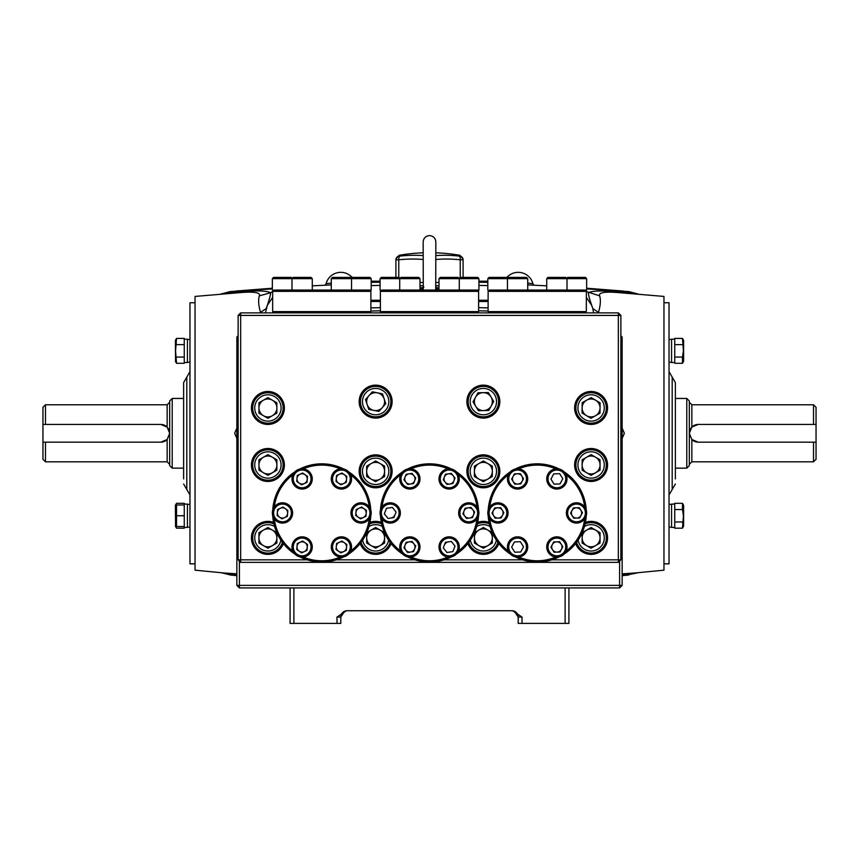 <?xml version="1.0" encoding="UTF-8"?>
<svg xmlns="http://www.w3.org/2000/svg" width="859" height="859" viewBox="0 0 859 859"><rect width="100%" height="100%" fill="white"/><g stroke="black" fill="none" stroke-linecap="round" stroke-linejoin="round"><path stroke-width="1.29" d="M663.964 302.765L669.032 302.765L669.032 563.837L663.964 563.837M669.032 494.977L672.2 489.49L672.2 377.122L675.367 382.609L675.367 478.925M195.036 563.837L189.968 563.837L189.968 302.765L195.036 302.765M183.633 478.925L183.633 382.609L189.968 371.636M45.484 404.782L45.484 424.432L42.95 424.432L42.95 407.316L45.484 404.782L167.151 404.782L167.151 427.095A8.869 8.869 0 0 0 160.816 424.432L167.151 427.095L169.685 433.301A8.869 8.869 0 0 0 168.289 428.523M45.484 461.82L42.95 459.286L42.95 442.17L45.484 442.17L45.484 461.82L167.151 461.82L167.151 439.507L160.816 442.17L45.484 442.17M172.219 468.155L169.685 465.621L169.685 400.981L172.219 398.447L172.219 468.155L183.633 468.155M169.685 433.301L167.151 439.507A8.869 8.869 0 0 1 160.816 442.17M45.484 424.432L160.816 424.432M42.95 424.432L42.95 442.17M813.516 461.82L813.516 442.17L816.05 442.17L816.05 459.286L813.516 461.82L691.849 461.82L691.849 439.507A8.869 8.869 0 0 0 698.184 442.17L691.849 439.507L689.315 433.301L689.315 465.621L686.781 468.155L686.781 398.447L689.315 400.981L689.315 433.301L691.849 427.095L698.184 424.432L813.516 424.432L813.516 404.782L691.849 404.782L691.849 427.095M813.516 404.782L816.05 407.316L816.05 424.432L813.516 424.432M816.05 442.17L816.05 424.432M698.184 424.432A8.869 8.869 0 0 0 689.927 430.048M813.516 442.17L698.184 442.17M506.853 277.446A15.204 15.204 0 0 1 532.902 283.588L527.727 283.159M352.147 277.446A15.204 15.204 0 0 0 326.098 283.588L331.273 283.159M423.165 259.472A172.992 149.81 -90 0 0 398.769 259.794A3.801 1.89 83.8 0 1 400.047 256.068L399.07 256.068L400.047 256.068A176.729 153.052 90 0 1 423.165 255.595M463.087 277.393L463.087 259.794A3.801 3.79 180 0 0 459.93 256.068L459.93 255.306L463.087 259.053L463.087 259.794L460.231 259.794A3.801 1.89 -83.8 0 0 458.953 256.068L459.93 256.068M435.835 255.595A176.729 153.052 -90 0 1 458.953 256.068M423.165 252.814A179.338 179.338 0 0 0 399.07 255.306L399.07 256.068A3.801 3.79 180 0 0 395.913 259.794L395.913 277.393M398.769 277.393L398.769 259.794L395.913 259.794M435.835 282.482L439.003 282.482M419.997 282.482L423.165 282.482M423.895 287.056C427.61 286.713 427.61 286.713 423.895 287.056L423.433 287.389M423.068 290.074A2.534 0.741 169.3 0 0 423.272 289.762L423.165 241.927C423.541 238.083 425.656 235.967 429.5 235.591C433.344 235.967 435.459 238.083 435.835 241.927L435.728 289.762A2.534 0.741 -169.3 0 0 435.932 290.074M435.835 287.443L439.003 288.012M421.855 288.742L423.165 287.958M422.08 290.578L421.941 288.506A2.534 2.373 -118.5 0 0 422.864 288.237L422.864 288.237A2.534 2.373 -118.5 0 0 423.165 288.044M435.76 287.926L437.059 288.506L436.92 290.578L437.059 288.506L439.003 288.506M435.663 290.074L435.835 288.667M435.835 288.044A2.534 2.373 118.5 0 0 436.136 288.237L436.136 288.237A2.534 2.373 118.5 0 0 437.059 288.506M682.465 363.293L683.614 361.306L683.614 340.4L682.465 338.414L683.431 350.859L682.465 357.076L674.734 357.076L674.734 363.293L682.465 363.293L682.465 357.076L683.42 360.297M682.465 338.414L674.734 338.414L674.734 344.631L682.465 344.631M671.566 350.859L671.566 339.198L674.734 339.198L674.734 362.519L671.566 362.519L671.566 350.859M682.465 528.188L683.614 526.202L683.614 505.296L682.465 503.31L674.734 503.31L674.734 509.527L682.465 509.527L683.431 515.754L682.465 528.188L674.734 528.188L674.734 521.971L682.465 521.971L683.42 525.193M682.465 503.31L682.465 509.527M671.566 527.405L671.566 504.093L674.734 504.093L674.734 527.405L671.566 527.405M175.794 504.974L176.535 503.31L175.386 505.296L175.569 526.524L176.535 526.524L176.535 504.974L175.569 504.974L184.266 504.974L184.266 515.754L176.535 515.754L175.58 510.16M175.386 526.202L176.535 528.188L175.794 526.524M176.535 528.188L184.266 528.188L184.266 503.31L176.535 503.31M187.434 527.405L184.266 527.405L187.434 527.405L187.434 504.093L184.266 504.093M175.386 361.306L176.535 363.293L175.569 350.859L176.535 338.414L175.386 340.4L175.569 361.628M175.58 341.41L176.535 344.631L184.266 344.631L184.266 338.414L176.535 338.414M176.535 363.293L184.266 363.293L184.266 357.076L176.535 357.076M175.58 520.93L176.535 526.524L175.569 526.524L184.266 526.524L184.266 515.754M187.434 362.519L184.266 362.519L184.266 339.198L187.434 339.198L187.434 362.519L184.266 362.519M189.968 362.262L187.434 362.262L189.968 362.262M189.968 504.34L187.434 504.34M189.968 527.158L187.434 527.158L189.968 527.158M568.916 617.073L568.916 610.738M565.115 587.921L565.115 623.409L518.213 623.409L518.213 617.073A6.335 6.335 0 0 0 511.878 610.738A6.335 6.335 0 0 1 518.213 617.073L514.412 611.264A6.335 6.335 0 0 1 516.796 613.068M517.322 613.82A6.335 6.335 0 0 1 517.719 614.604M517.998 615.42A6.335 6.335 0 0 1 518.16 616.236M347.122 610.738A6.335 6.335 0 0 0 340.787 617.073A6.335 6.335 0 0 1 347.122 610.738A6.335 6.335 0 0 0 342.204 613.068A6.335 6.335 0 0 1 344.588 611.264L340.787 617.073L340.787 623.409L336.986 623.409L336.986 617.073L346.381 610.738L512.619 610.738L522.014 617.073L518.213 617.073M341.678 613.82A6.335 6.335 0 0 0 341.281 614.604A6.335 6.335 0 0 1 341.678 613.82M341.002 615.42A6.335 6.335 0 0 0 340.84 616.236A6.335 6.335 0 0 1 341.002 615.42M290.084 617.073L290.084 610.738M293.885 587.921L293.885 623.409L336.986 623.409M293.885 623.409L290.084 623.409L290.084 587.921M565.115 623.409L568.916 623.409L568.916 587.921M224.285 573.007L236.859 573.833M236.859 574.617L222.32 573.06M260.384 312.88L260.524 312.332C258.505 305.579 258.108 300.081 259.354 295.84C260.61 292.629 254.618 291.523 241.368 292.522L195.036 296.43L195.036 570.183L224.435 573.028M236.859 438.444L234.647 433.301L236.859 428.158M272.657 297.397L267.321 305.332L265.431 312.88M272.657 291.534L270.66 292.736C270.467 295.517 268.974 300.822 266.172 308.628L260.524 312.332M221.643 294.218L227.377 292.661L243 291.609C257.56 290.417 266.773 290.793 270.66 292.736L259.354 295.84M230.652 291.555L272.346 288.903M230.029 291.62L220.913 294.025M238.555 291.094L231.994 293.048M241.368 292.522L244.675 290.632M380.387 310.797L370.884 311.022M325.196 285.188L326.098 283.588A15.204 15.204 0 0 1 340.787 272.346A15.204 15.204 0 0 0 325.883 284.501M380.075 282.257L371.195 282.31M371.195 281.215L380.075 281.215L371.195 281.215M487.805 282.31L478.925 282.257M478.925 281.215L487.805 281.215L478.925 281.215M423.165 285.736L419.997 285.779L423.165 285.854M435.835 285.854L439.003 285.789L435.835 285.736M488.116 301.498L478.613 301.498M478.613 300.231L488.116 300.231M370.884 300.231L380.387 300.231M380.387 301.498L370.884 301.498M488.116 311.022L478.613 310.797M628.348 291.555L586.654 288.903M518.213 272.346A15.204 15.204 0 0 1 533.117 284.501M628.971 291.62L638.087 294.025M637.357 294.218C636.777 293.005 629.658 292.135 616 291.609C601.3 290.482 592.076 290.857 588.34 292.736C588.522 295.496 590.015 300.79 592.828 308.628L593.58 312.88M586.343 291.534L599.646 295.84C598.433 292.618 604.425 291.512 617.632 292.522L663.964 296.43L663.964 570.183L634.565 573.028M586.343 297.397L591.679 305.332L592.828 308.628L598.476 312.332C600.495 305.536 600.892 300.038 599.646 295.84M634.715 573.007L622.141 573.833M622.141 438.444L624.353 433.301L622.141 428.158M622.141 574.617L636.605 573.093L623.247 575.551L628.971 574.982M617.632 292.522L614.325 290.632M598.616 312.88L598.476 312.332M622.141 575.38L628.348 575.047M236.859 575.38L230.652 575.047L236.859 575.648M220.903 572.577L230.652 575.047M575.627 543.554A16.471 16.471 0 0 0 607.571 537.863A16.471 16.471 0 0 0 585.419 522.39M489.039 522.39A16.471 16.471 0 0 0 477.69 522.39M467.897 543.554A16.471 16.471 0 0 0 498.821 543.554M381.31 522.39A16.471 16.471 0 0 0 369.961 522.39M360.179 543.554A16.471 16.471 0 0 0 391.103 543.554M273.581 522.39A16.471 16.471 0 0 0 251.429 537.863A16.471 16.471 0 0 0 283.373 543.554M267.911 448.505A16.471 16.471 0 0 0 251.429 464.987A16.471 16.471 0 0 0 267.911 481.459A16.471 16.471 0 0 0 284.383 464.987A16.471 16.471 0 0 0 267.911 448.505M375.641 454.851A16.471 16.471 0 0 0 359.159 471.323A16.471 16.471 0 0 0 375.641 487.805A16.471 16.471 0 0 0 392.112 471.323A16.471 16.471 0 0 0 375.641 454.851M483.359 454.851A16.471 16.471 0 0 0 466.888 471.323A16.471 16.471 0 0 0 483.359 487.805A16.471 16.471 0 0 0 499.841 471.323A16.471 16.471 0 0 0 483.359 454.851M591.089 448.505A16.471 16.471 0 0 0 574.617 464.987A16.471 16.471 0 0 0 591.089 481.459A16.471 16.471 0 0 0 607.571 464.987A16.471 16.471 0 0 0 591.089 448.505M591.089 391.479A16.471 16.471 0 0 0 574.617 407.95A16.471 16.471 0 0 0 591.089 424.432A16.471 16.471 0 0 0 607.571 407.95A16.471 16.471 0 0 0 591.089 391.479M483.359 385.143A16.471 16.471 0 0 0 466.888 401.615A16.471 16.471 0 0 0 483.359 418.097A16.471 16.471 0 0 0 499.841 401.615A16.471 16.471 0 0 0 483.359 385.143M375.641 385.143A16.471 16.471 0 0 0 359.159 401.615A16.471 16.471 0 0 0 375.641 418.097A16.471 16.471 0 0 0 392.112 401.615A16.471 16.471 0 0 0 375.641 385.143M267.911 391.479A16.471 16.471 0 0 0 251.429 407.95A16.471 16.471 0 0 0 267.911 424.432A16.471 16.471 0 0 0 284.383 407.95A16.471 16.471 0 0 0 267.911 391.479M551.822 559.832L618.34 559.832L618.34 315.414L240.66 315.414L240.66 559.832L238.126 559.832L240.66 562.366L240.66 559.832L307.178 559.832M238.126 315.414L240.66 312.88L240.66 315.414L238.126 315.414L238.126 559.832M618.34 315.414L620.874 315.414L618.34 312.88L618.34 315.414M240.66 312.88L618.34 312.88M336.363 559.832L414.908 559.832M444.092 559.832L522.637 559.832M618.34 562.366L618.34 559.832L620.874 559.832L618.34 562.366L240.66 562.366M620.874 315.414L620.874 559.832M281.086 407.95A13.186 13.186 0 0 0 267.911 394.775A13.186 13.186 0 0 0 254.726 407.95A13.186 13.186 0 0 0 267.911 421.135A13.186 13.186 0 0 0 281.086 407.95M283.116 407.95A15.204 15.204 0 0 0 267.911 392.746A15.204 15.204 0 0 0 252.696 407.95A15.204 15.204 0 0 0 267.911 423.165A15.204 15.204 0 0 0 283.116 407.95M267.911 418.301L258.946 413.125L258.946 402.785L267.911 397.61L276.866 402.785L276.866 413.125L267.911 418.301M258.946 407.95A8.966 8.966 0 0 0 267.911 416.916A8.966 8.966 0 0 0 276.866 407.95A8.966 8.966 0 0 0 267.911 398.995A8.966 8.966 0 0 0 258.946 407.95M491.219 405.931A8.966 8.966 0 0 0 483.166 392.66A8.966 8.966 0 0 0 475.703 406.264A8.966 8.966 0 0 0 491.219 405.931M494.634 394.775A13.186 13.186 0 0 0 476.53 390.351A13.186 13.186 0 0 0 472.096 408.454A13.186 13.186 0 0 0 490.199 412.889A13.186 13.186 0 0 0 494.634 394.775M496.362 393.723A15.204 15.204 0 0 0 475.478 388.612A15.204 15.204 0 0 0 470.367 409.507A15.204 15.204 0 0 0 491.251 414.618A15.204 15.204 0 0 0 496.362 393.723M488.728 410.462L478.388 410.688L473.019 401.84L477.991 392.767L488.341 392.542L493.71 401.389L488.728 410.462M577.914 407.81A13.186 13.186 0 0 0 590.949 421.135A13.186 13.186 0 0 0 604.274 408.1A13.186 13.186 0 0 0 591.239 394.775A13.186 13.186 0 0 0 577.914 407.81M575.884 407.789A15.204 15.204 0 0 0 590.928 423.165A15.204 15.204 0 0 0 606.293 408.122A15.204 15.204 0 0 0 591.26 392.746A15.204 15.204 0 0 0 575.884 407.789M591.207 397.61L600.108 402.882L599.99 413.222L590.981 418.301L582.069 413.029L582.187 402.678L591.207 397.61M600.054 408.057A8.966 8.966 0 0 0 591.185 398.995A8.966 8.966 0 0 0 582.134 407.853A8.966 8.966 0 0 0 590.992 416.916A8.966 8.966 0 0 0 600.054 408.057M604.274 464.987A13.186 13.186 0 0 0 591.089 451.802A13.186 13.186 0 0 0 577.914 464.987A13.186 13.186 0 0 0 591.089 478.162A13.186 13.186 0 0 0 604.274 464.987M606.304 464.987A15.204 15.204 0 0 0 591.089 449.783A15.204 15.204 0 0 0 575.884 464.987A15.204 15.204 0 0 0 591.089 480.192A15.204 15.204 0 0 0 606.304 464.987M591.089 475.338L582.134 470.163L582.134 459.812L591.089 454.636L600.054 459.812L600.054 470.163L591.089 475.338M582.134 464.987A8.966 8.966 0 0 0 591.089 473.953A8.966 8.966 0 0 0 600.054 464.987A8.966 8.966 0 0 0 591.089 456.022A8.966 8.966 0 0 0 582.134 464.987M496.545 471.323A13.186 13.186 0 0 0 483.359 458.148A13.186 13.186 0 0 0 470.184 471.323A13.186 13.186 0 0 0 483.359 484.508A13.186 13.186 0 0 0 496.545 471.323M498.574 471.323A15.204 15.204 0 0 0 483.359 456.118A15.204 15.204 0 0 0 468.155 471.323A15.204 15.204 0 0 0 483.359 486.527A15.204 15.204 0 0 0 498.574 471.323M483.359 481.674L474.404 476.498L474.404 466.147L483.359 460.972L492.325 466.147L492.325 476.498L483.359 481.674M474.404 471.323A8.966 8.966 0 0 0 483.359 480.288A8.966 8.966 0 0 0 492.325 471.323A8.966 8.966 0 0 0 483.359 462.357A8.966 8.966 0 0 0 474.404 471.323M388.816 471.323A13.186 13.186 0 0 0 375.641 458.148A13.186 13.186 0 0 0 362.455 471.323A13.186 13.186 0 0 0 375.641 484.508A13.186 13.186 0 0 0 388.816 471.323M390.845 471.323A15.204 15.204 0 0 0 375.641 456.118A15.204 15.204 0 0 0 360.426 471.323A15.204 15.204 0 0 0 375.641 486.527A15.204 15.204 0 0 0 390.845 471.323M375.641 481.674L366.675 476.498L366.675 466.147L375.641 460.972L384.596 466.147L384.596 476.498L375.641 481.674M366.675 471.323A8.966 8.966 0 0 0 375.641 480.288A8.966 8.966 0 0 0 384.596 471.323A8.966 8.966 0 0 0 375.641 462.357A8.966 8.966 0 0 0 366.675 471.323M281.086 464.987A13.186 13.186 0 0 0 267.911 451.802A13.186 13.186 0 0 0 254.726 464.987A13.186 13.186 0 0 0 267.911 478.162A13.186 13.186 0 0 0 281.086 464.987M283.116 464.987A15.204 15.204 0 0 0 267.911 449.783A15.204 15.204 0 0 0 252.696 464.987A15.204 15.204 0 0 0 267.911 480.192A15.204 15.204 0 0 0 283.116 464.987M267.911 475.338L258.946 470.163L258.946 459.812L267.911 454.636L276.866 459.812L276.866 470.163L267.911 475.338M258.946 464.987A8.966 8.966 0 0 0 267.911 473.953A8.966 8.966 0 0 0 276.866 464.987A8.966 8.966 0 0 0 267.911 456.022A8.966 8.966 0 0 0 258.946 464.987M272.389 545.626A8.966 8.966 0 0 0 272.389 530.1A8.966 8.966 0 0 0 258.946 537.863A8.966 8.966 0 0 0 272.389 545.626M274.569 526.481A13.186 13.186 0 0 0 254.726 537.863A13.186 13.186 0 0 0 280.893 540.15M273.892 523.883A15.204 15.204 0 0 0 252.696 537.863A15.204 15.204 0 0 0 282.439 542.351M276.866 532.827L276.866 543.038L267.911 548.214L258.946 543.038L258.946 532.687L267.911 527.512L276.791 532.634M366.675 537.863A8.966 8.966 0 0 0 375.641 546.818A8.966 8.966 0 0 0 380.118 530.1A8.966 8.966 0 0 0 366.675 537.863M382.298 526.481A13.186 13.186 0 0 0 368.983 526.481M381.621 523.883A15.204 15.204 0 0 0 369.649 523.883M361.102 542.351A15.204 15.204 0 0 0 390.169 542.351M362.659 540.15A13.186 13.186 0 0 0 388.622 540.15M366.675 532.827L366.675 543.038L375.641 548.214L384.596 543.038L384.596 532.827M384.51 532.634L375.641 527.512L366.761 532.634M474.404 537.863A8.966 8.966 0 0 0 483.359 546.818A8.966 8.966 0 0 0 487.848 530.1A8.966 8.966 0 0 0 474.404 537.863M490.017 526.481A13.186 13.186 0 0 0 476.702 526.481M489.351 523.883A15.204 15.204 0 0 0 477.379 523.883M468.831 542.351A15.204 15.204 0 0 0 497.898 542.351M470.378 540.15A13.186 13.186 0 0 0 496.341 540.15M474.404 532.827L474.404 543.038L483.359 548.214L492.325 543.038L492.325 532.827M492.239 532.634L483.359 527.512L474.49 532.634M595.566 545.626A8.966 8.966 0 0 0 595.566 530.1A8.966 8.966 0 0 0 582.134 537.863A8.966 8.966 0 0 0 595.566 545.626M578.107 540.15A13.186 13.186 0 0 0 604.274 537.863A13.186 13.186 0 0 0 584.431 526.481M576.561 542.351A15.204 15.204 0 0 0 606.304 537.863A15.204 15.204 0 0 0 585.108 523.883M582.209 532.634L591.089 527.512L600.054 532.687L600.054 543.038L591.089 548.214L582.134 543.038L582.134 532.827M382.352 407.553A8.966 8.966 0 0 0 377.423 392.831A8.966 8.966 0 0 0 367.137 404.46A8.966 8.966 0 0 0 382.352 407.553M388.139 397.427A13.186 13.186 0 0 0 371.453 389.116A13.186 13.186 0 0 0 363.142 405.802A13.186 13.186 0 0 0 379.818 414.113A13.186 13.186 0 0 0 388.139 397.427M390.061 396.794A15.204 15.204 0 0 0 370.809 387.194A15.204 15.204 0 0 0 361.22 406.447A15.204 15.204 0 0 0 380.462 416.035A15.204 15.204 0 0 0 390.061 396.794M385.777 403.676L378.926 411.429L368.779 409.367L365.494 399.553L372.355 391.801L382.491 393.862L385.777 403.676M239.393 561.099L239.393 585.387L236.859 585.387L236.859 336.986L238.126 335.719M620.874 335.719L622.141 336.986L622.141 585.387L619.607 587.921L239.393 587.921L239.393 585.387L619.607 585.387L619.607 587.921M622.141 585.387L619.607 585.387L619.607 561.099M622.141 336.986L620.874 336.986M270.542 481.255A16.471 16.471 0 0 0 262.102 480.406M596.898 480.406A16.471 16.471 0 0 0 588.458 481.255M238.126 336.986L236.859 336.986M236.859 585.387L239.393 587.921M272.657 291.341L273.924 290.074L369.617 290.074L370.884 291.341L272.657 291.341L272.657 311.613L370.884 311.613L369.617 312.88M380.387 291.341L381.654 290.074L477.346 290.074L478.613 291.341L380.387 291.341L380.387 311.613L478.613 311.613L477.346 312.88M488.116 291.341L489.383 290.074L585.076 290.074L586.343 291.341L488.116 291.341L488.116 311.613L586.343 311.613L585.076 312.88M340.314 468.831A47.846 47.846 0 0 0 303.227 468.831M292.844 474.823A47.846 47.846 0 0 0 274.311 506.939M274.311 518.933A47.846 47.846 0 0 0 292.844 551.048M303.227 557.04A47.846 47.846 0 0 0 340.314 557.04M343.858 556.804A49.113 49.113 0 0 1 299.694 556.804M294.82 553.991A49.113 49.113 0 0 1 272.743 515.744M272.743 510.128A49.113 49.113 0 0 1 294.82 471.881M299.694 469.068A49.113 49.113 0 0 1 343.858 469.068M348.722 471.881A49.113 49.113 0 0 1 370.798 510.128M370.798 515.744A49.113 49.113 0 0 1 348.722 553.991M350.697 551.048A47.846 47.846 0 0 0 369.241 518.933M369.241 506.939A47.846 47.846 0 0 0 350.697 474.823M555.773 468.831A47.846 47.846 0 0 0 518.686 468.831M508.303 474.823A47.846 47.846 0 0 0 489.759 506.939M489.759 518.933A47.846 47.846 0 0 0 508.303 551.048M518.686 557.04A47.846 47.846 0 0 0 555.773 557.04M559.306 556.804A49.113 49.113 0 0 1 515.142 556.804M510.278 553.991A49.113 49.113 0 0 1 488.202 515.744M488.202 510.128A49.113 49.113 0 0 1 510.278 471.881M515.142 469.068A49.113 49.113 0 0 1 559.306 469.068M564.18 471.881A49.113 49.113 0 0 1 586.257 510.128M586.257 515.744A49.113 49.113 0 0 1 564.18 553.991M566.156 551.048A47.846 47.846 0 0 0 584.689 518.933M584.689 506.939A47.846 47.846 0 0 0 566.156 474.823M448.044 468.831A47.846 47.846 0 0 0 410.956 468.831M400.573 474.823A47.846 47.846 0 0 0 382.03 506.939M382.03 518.933A47.846 47.846 0 0 0 400.573 551.048M410.956 557.04A47.846 47.846 0 0 0 448.044 557.04M451.576 556.804A49.113 49.113 0 0 1 407.424 556.804M402.549 553.991A49.113 49.113 0 0 1 380.473 515.744M380.473 510.128A49.113 49.113 0 0 1 402.549 471.881M407.424 469.068A49.113 49.113 0 0 1 451.576 469.068M456.451 471.881A49.113 49.113 0 0 1 478.527 510.128M478.527 515.744A49.113 49.113 0 0 1 456.451 553.991M458.427 551.048A47.846 47.846 0 0 0 476.97 518.933M476.97 506.939A47.846 47.846 0 0 0 458.427 474.823M272.346 290.074L272.346 278.66L273.613 277.393L291.351 277.393L292.307 278.348M272.346 278.66L312.268 278.66L312.268 290.074M380.075 290.074L380.075 278.66L381.342 277.393L399.081 277.393L400.036 278.348M380.075 278.66L419.997 278.66L419.997 290.074M487.805 290.074L487.805 278.66L489.072 277.393L506.81 277.393L507.766 278.348M487.805 278.66L527.727 278.66L527.727 290.074M291.985 290.074L291.985 278.66L293.252 277.393L311.001 277.393L312.268 278.66M331.273 290.074L331.273 278.66L332.54 277.393L350.289 277.393L351.556 278.66L371.195 278.66L371.195 290.074L368.028 290.074M331.273 278.66L351.556 278.66L351.556 290.074L338.521 290.074M351.234 278.348L352.19 277.393L369.928 277.393L371.195 278.66M399.714 290.074L399.714 278.66L400.981 277.393L418.73 277.393L419.997 278.66M439.003 290.074L439.003 278.66L440.27 277.393L458.019 277.393L459.286 278.66L478.925 278.66L478.925 290.074L475.757 290.074M439.003 278.66L459.286 278.66L459.286 290.074L446.251 290.074M458.964 278.348L459.919 277.393L477.658 277.393L478.925 278.66M507.444 290.074L507.444 278.66L508.711 277.393L526.46 277.393L527.727 278.66M546.732 290.074L546.732 278.66L547.999 277.393L565.748 277.393L567.015 278.66L586.654 278.66L586.654 290.074L583.486 290.074M546.732 278.66L567.015 278.66L567.015 290.074L553.969 290.074M566.693 278.348L567.649 277.393L585.387 277.393L586.654 278.66M493.581 515.658A5.143 5.143 0 0 0 502.483 515.357A5.143 5.143 0 0 0 497.758 507.798A5.143 5.143 0 0 0 493.581 515.658M498.241 521.8A8.869 8.869 0 0 0 506.81 512.63A8.869 8.869 0 0 0 497.629 504.072A8.869 8.869 0 0 0 489.072 513.242A8.869 8.869 0 0 0 498.241 521.8M498.295 523.067A10.136 10.136 0 0 0 508.066 512.587A10.136 10.136 0 0 0 497.586 502.805A10.136 10.136 0 0 0 487.805 513.285A10.136 10.136 0 0 0 498.295 523.067M495.149 518.181L501.087 517.977L503.868 512.726L500.722 507.69L494.795 507.905L492.003 513.145L495.149 518.181M398.458 516.205A8.869 8.869 0 0 0 393.476 504.684A8.869 8.869 0 0 0 381.965 509.677A8.869 8.869 0 0 0 386.947 521.188A8.869 8.869 0 0 0 398.458 516.205M399.639 516.667A10.136 10.136 0 0 0 393.937 503.514A10.136 10.136 0 0 0 380.784 509.204A10.136 10.136 0 0 0 386.486 522.369A10.136 10.136 0 0 0 399.639 516.667M390.963 518.02A5.143 5.143 0 0 0 394.99 514.831M393.905 517.59L396.085 512.071L392.391 507.411L386.518 508.281L384.338 513.811L388.032 518.46L393.905 517.59M286.251 520.973A8.869 8.869 0 0 0 290.514 509.162A8.869 8.869 0 0 0 278.713 504.909A8.869 8.869 0 0 0 274.45 516.71A8.869 8.869 0 0 0 286.251 520.973M286.799 522.111A10.136 10.136 0 0 0 291.663 508.625A10.136 10.136 0 0 0 278.176 503.761A10.136 10.136 0 0 0 273.312 517.247A10.136 10.136 0 0 0 286.799 522.111M281.988 518.857L287.357 516.334L287.862 510.418L282.987 507.025L277.607 509.548L277.113 515.464L281.988 518.857M280.302 508.281A5.143 5.143 0 0 0 277.833 515.121A5.143 5.143 0 0 0 284.673 517.59A5.143 5.143 0 0 0 287.142 510.751A5.143 5.143 0 0 0 280.302 508.281M304.311 551.618A5.143 5.143 0 0 0 305.063 542.738A5.143 5.143 0 0 0 296.999 546.528A5.143 5.143 0 0 0 304.311 551.618M310.969 547.709A8.869 8.869 0 0 0 302.873 538.121A8.869 8.869 0 0 0 293.284 546.217A8.869 8.869 0 0 0 301.38 555.805A8.869 8.869 0 0 0 310.969 547.709M312.236 547.817A10.136 10.136 0 0 0 302.98 536.864A10.136 10.136 0 0 0 292.028 546.109A10.136 10.136 0 0 0 301.273 557.061A10.136 10.136 0 0 0 312.236 547.817M307.007 550.351L307.501 544.434L302.626 541.041L297.257 543.575L296.752 549.492L301.627 552.885L307.007 550.351M346.542 547.398A5.143 5.143 0 0 0 339.23 542.308A5.143 5.143 0 0 0 338.478 551.188A5.143 5.143 0 0 0 346.542 547.398M346.488 539.677A8.869 8.869 0 0 0 334.14 541.889A8.869 8.869 0 0 0 336.352 554.248A8.869 8.869 0 0 0 348.7 552.026A8.869 8.869 0 0 0 346.488 539.677M347.208 538.636A10.136 10.136 0 0 0 333.099 541.17A10.136 10.136 0 0 0 335.622 555.29A10.136 10.136 0 0 0 349.742 552.756A10.136 10.136 0 0 0 347.208 538.636M346.789 544.434L341.914 541.041L336.545 543.575L336.041 549.492L340.916 552.885L346.295 550.351L346.789 544.434M364.001 508.721A5.143 5.143 0 0 0 355.937 512.501A5.143 5.143 0 0 0 363.25 517.59A5.143 5.143 0 0 0 364.001 508.721M357.29 504.909A8.869 8.869 0 0 0 353.028 516.71A8.869 8.869 0 0 0 364.839 520.973A8.869 8.869 0 0 0 369.091 509.162A8.869 8.869 0 0 0 357.29 504.909M356.753 503.761A10.136 10.136 0 0 0 351.889 517.247A10.136 10.136 0 0 0 365.376 522.111A10.136 10.136 0 0 0 370.24 508.625A10.136 10.136 0 0 0 356.753 503.761M361.564 507.025L356.184 509.548L355.69 515.464L360.565 518.857L365.934 516.334L366.439 510.418L361.564 507.025M339.23 474.254A5.143 5.143 0 0 0 338.478 483.134A5.143 5.143 0 0 0 346.542 479.343A5.143 5.143 0 0 0 339.23 474.254M332.573 478.162A8.869 8.869 0 0 0 340.669 487.751A8.869 8.869 0 0 0 350.257 479.666A8.869 8.869 0 0 0 342.161 470.077A8.869 8.869 0 0 0 332.573 478.162M331.316 478.055A10.136 10.136 0 0 0 340.561 489.018A10.136 10.136 0 0 0 351.524 479.773A10.136 10.136 0 0 0 342.269 468.81A10.136 10.136 0 0 0 331.316 478.055M336.545 475.521L336.041 481.437L340.916 484.83L346.295 482.307L346.789 476.391L341.914 472.998L336.545 475.521M296.999 478.474A5.143 5.143 0 0 0 304.311 483.563A5.143 5.143 0 0 0 305.063 474.694A5.143 5.143 0 0 0 296.999 478.474M297.064 486.194A8.869 8.869 0 0 0 309.412 483.982A8.869 8.869 0 0 0 307.2 471.634A8.869 8.869 0 0 0 294.852 473.846A8.869 8.869 0 0 0 297.064 486.194M296.334 487.236A10.136 10.136 0 0 0 310.453 484.701A10.136 10.136 0 0 0 307.919 470.592A10.136 10.136 0 0 0 293.81 473.116A10.136 10.136 0 0 0 296.334 487.236M296.752 481.437L301.627 484.83L307.007 482.307L307.501 476.391L302.626 472.998L297.257 475.521L296.752 481.437M414.639 548.858A5.143 5.143 0 0 0 409.099 541.879A5.143 5.143 0 0 0 405.824 550.157A5.143 5.143 0 0 0 414.639 548.858M416.808 541.449A8.869 8.869 0 0 0 404.342 540.01A8.869 8.869 0 0 0 402.903 552.477A8.869 8.869 0 0 0 415.369 553.915A8.869 8.869 0 0 0 416.808 541.449M417.796 540.665A10.136 10.136 0 0 0 403.558 539.023A10.136 10.136 0 0 0 401.915 553.26A10.136 10.136 0 0 0 416.153 554.903A10.136 10.136 0 0 0 417.796 540.665M415.735 546.099L412.041 541.438L406.167 542.308L403.977 547.827L407.671 552.487L413.544 551.618L415.735 546.099M447.85 538.185A8.869 8.869 0 0 0 440.366 548.257A8.869 8.869 0 0 0 450.438 555.741A8.869 8.869 0 0 0 457.922 545.669A8.869 8.869 0 0 0 447.85 538.185M447.657 536.929A10.136 10.136 0 0 0 439.11 548.45A10.136 10.136 0 0 0 450.631 556.997A10.136 10.136 0 0 0 459.178 545.476A10.136 10.136 0 0 0 447.657 536.929M448.387 541.879A5.143 5.143 0 0 0 444.361 545.068M451.329 541.438L445.456 542.308L443.265 547.827L446.959 552.487L452.833 551.618L455.023 546.099L451.329 541.438M468.037 507.852A5.143 5.143 0 0 0 464.762 516.13A5.143 5.143 0 0 0 473.567 514.831A5.143 5.143 0 0 0 468.037 507.852M460.542 509.677A8.869 8.869 0 0 0 465.524 521.188A8.869 8.869 0 0 0 477.035 516.205A8.869 8.869 0 0 0 472.053 504.684A8.869 8.869 0 0 0 460.542 509.677M459.361 509.204A10.136 10.136 0 0 0 465.063 522.369A10.136 10.136 0 0 0 478.216 516.667A10.136 10.136 0 0 0 472.514 503.514A10.136 10.136 0 0 0 459.361 509.204M465.095 508.281L462.915 513.811L466.609 518.46L472.482 517.59L474.662 512.071L470.968 507.411L465.095 508.281M442.192 484.422A8.869 8.869 0 0 0 454.658 485.861A8.869 8.869 0 0 0 456.097 473.406A8.869 8.869 0 0 0 443.631 471.956A8.869 8.869 0 0 0 442.192 484.422M441.204 485.217A10.136 10.136 0 0 0 455.442 486.86A10.136 10.136 0 0 0 457.085 472.611A10.136 10.136 0 0 0 442.847 470.968A10.136 10.136 0 0 0 441.204 485.217M443.265 479.784L446.959 484.433L452.833 483.563L455.023 478.044L451.329 473.395L445.456 474.265L443.265 479.784M453.176 475.714A5.143 5.143 0 0 0 445.95 474.887A5.143 5.143 0 0 0 445.112 482.103A5.143 5.143 0 0 0 452.339 482.941A5.143 5.143 0 0 0 453.176 475.714M411.15 487.687A8.869 8.869 0 0 0 418.634 477.615A8.869 8.869 0 0 0 408.562 470.141A8.869 8.869 0 0 0 401.078 480.213A8.869 8.869 0 0 0 411.15 487.687M411.343 488.943A10.136 10.136 0 0 0 419.89 477.432A10.136 10.136 0 0 0 408.369 468.885A10.136 10.136 0 0 0 399.822 480.396A10.136 10.136 0 0 0 411.343 488.943M407.671 484.433L413.544 483.563L415.735 478.044L412.041 473.395L406.167 474.265L403.977 479.784L407.671 484.433M409.099 473.824A5.143 5.143 0 0 0 404.772 479.666A5.143 5.143 0 0 0 410.613 484.004A5.143 5.143 0 0 0 414.94 478.162A5.143 5.143 0 0 0 409.099 473.824M525.418 551.134A8.869 8.869 0 0 0 521.746 539.13A8.869 8.869 0 0 0 509.752 542.791A8.869 8.869 0 0 0 513.414 554.796A8.869 8.869 0 0 0 525.418 551.134M526.535 551.725A10.136 10.136 0 0 0 522.347 538.013A10.136 10.136 0 0 0 508.635 542.201A10.136 10.136 0 0 0 512.823 555.913A10.136 10.136 0 0 0 526.535 551.725M520.726 552.004L523.518 546.754L520.371 541.718L514.434 541.922L511.653 547.172L514.799 552.208L520.726 552.004M561.41 549.373A5.143 5.143 0 0 0 556.696 541.825A5.143 5.143 0 0 0 552.509 549.685A5.143 5.143 0 0 0 561.41 549.373M564.395 542.265A8.869 8.869 0 0 0 552.176 539.441A8.869 8.869 0 0 0 549.352 551.661A8.869 8.869 0 0 0 561.571 554.484A8.869 8.869 0 0 0 564.395 542.265M565.469 541.589A10.136 10.136 0 0 0 551.499 538.368A10.136 10.136 0 0 0 548.267 552.337A10.136 10.136 0 0 0 562.248 555.558A10.136 10.136 0 0 0 565.469 541.589M562.806 546.754L559.66 541.718L553.722 541.922L550.941 547.172L554.087 552.208L560.014 552.004L562.806 546.754M580.877 510.214A5.143 5.143 0 0 0 571.976 510.525A5.143 5.143 0 0 0 576.69 518.074A5.143 5.143 0 0 0 580.877 510.214M576.206 504.072A8.869 8.869 0 0 0 567.649 513.242A8.869 8.869 0 0 0 576.819 521.8A8.869 8.869 0 0 0 585.387 512.63A8.869 8.869 0 0 0 576.206 504.072M576.164 502.805A10.136 10.136 0 0 0 566.382 513.285A10.136 10.136 0 0 0 576.872 523.067A10.136 10.136 0 0 0 586.643 512.587A10.136 10.136 0 0 0 576.164 502.805M579.31 507.69L573.372 507.905L570.58 513.145L573.726 518.181L579.664 517.977L582.445 512.726L579.31 507.69M549.041 474.748A8.869 8.869 0 0 0 552.702 486.742A8.869 8.869 0 0 0 564.707 483.08A8.869 8.869 0 0 0 561.034 471.076A8.869 8.869 0 0 0 549.041 474.748M547.924 474.147A10.136 10.136 0 0 0 552.112 487.869A10.136 10.136 0 0 0 565.823 483.671A10.136 10.136 0 0 0 561.636 469.959A10.136 10.136 0 0 0 547.924 474.147M553.722 473.878L550.941 479.118L554.087 484.154L560.014 483.95L562.806 478.71L559.66 473.674L553.722 473.878M513.038 476.498A5.143 5.143 0 0 0 517.762 484.057A5.143 5.143 0 0 0 521.939 476.187A5.143 5.143 0 0 0 513.038 476.498M510.063 483.617A8.869 8.869 0 0 0 522.283 486.441A8.869 8.869 0 0 0 525.107 474.211A8.869 8.869 0 0 0 512.887 471.387A8.869 8.869 0 0 0 510.063 483.617M508.979 484.283A10.136 10.136 0 0 0 522.948 487.515A10.136 10.136 0 0 0 526.18 473.545A10.136 10.136 0 0 0 512.211 470.313A10.136 10.136 0 0 0 508.979 484.283M511.653 479.118L514.799 484.154L520.726 483.95L523.518 478.71L520.371 473.674L514.434 473.878L511.653 479.118M189.968 494.977L186.8 489.49L186.8 377.122M460.231 277.393L460.231 259.794A172.992 149.81 90 0 0 435.835 259.472M419.997 288.506L421.941 288.506M522.014 623.409L522.014 617.073M340.787 617.073L336.986 617.073M380.075 285.392L371.195 285.596M487.805 285.596L478.925 285.392M370.884 307.887L380.387 307.672M478.613 307.672L488.116 307.887M672.2 489.49L675.367 483.993M672.2 377.122L669.032 371.636M186.8 489.49L183.633 483.993M167.151 404.782L169.685 402.248M172.219 398.447L183.633 398.447M167.151 461.82L169.685 464.354M691.849 404.782L689.315 402.248M686.781 398.447L675.367 398.447M686.781 468.155L675.367 468.155M691.849 461.82L689.315 464.354M399.07 255.306L395.913 259.053M459.93 255.306A179.338 179.338 0 0 0 435.835 252.814M423.165 287.443L419.997 288.012M669.032 339.445L671.566 339.445M669.032 362.262L671.566 362.262M669.032 527.158L671.566 527.158M669.032 504.34L671.566 504.34M189.968 339.445L187.434 339.445M235.742 291.051L272.346 288.227M312.268 285.822L331.273 284.92M623.258 291.051L586.654 288.227M546.732 285.822L527.727 284.92M533.804 285.188L532.902 283.588M638.097 572.577L636.605 573.093M623.258 575.551L622.141 575.648M230.029 574.982L235.742 575.551M273.924 312.88L272.657 311.613M370.884 291.341L370.884 311.613M381.654 312.88L380.387 311.613M478.613 291.341L478.613 311.613M489.383 312.88L488.116 311.613M586.343 291.341L586.343 311.613"/></g></svg>
